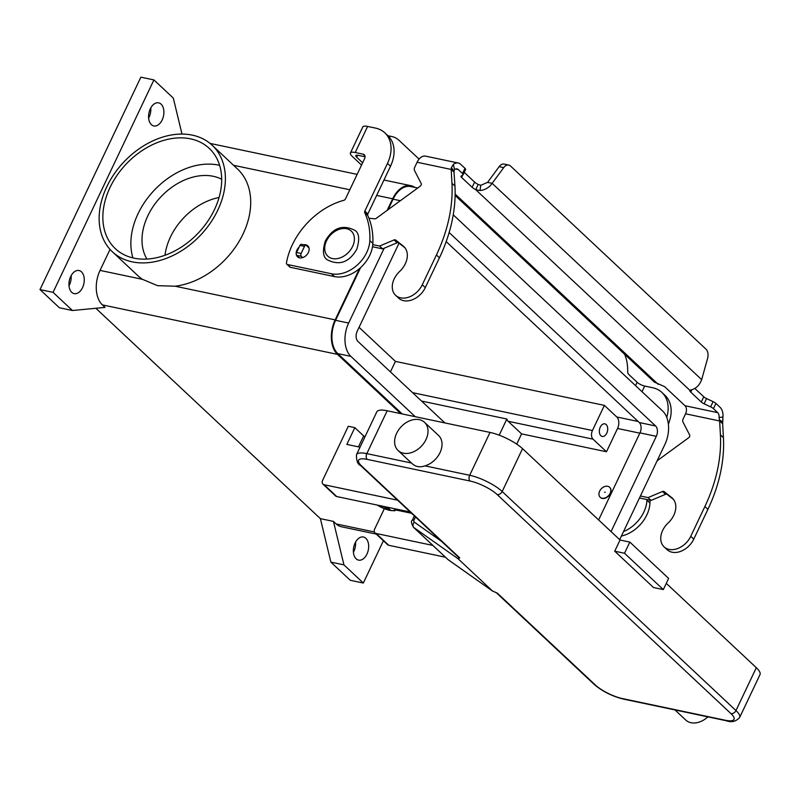 <?xml version="1.0" encoding="UTF-8"?>
<svg xmlns="http://www.w3.org/2000/svg" width="800" height="800" viewBox="0 0 800 800"><rect width="100%" height="100%" fill="white"/><g stroke="black" fill="none" stroke-linecap="round" stroke-linejoin="round"><path stroke-width="1.2" d="M464.22 172.35L474.61 182.08A6.44 1.79 -154.6 0 0 478.2 184.46L480.78 185.31L487.57 182.38L492.14 183.34C489.21 187.57 485.17 189.97 479.99 190.55L475.73 189.68A6.44 1.79 25.4 0 1 472.13 187.3L461.6 177.43A4.29 1.19 25.4 0 1 460.98 176.28A4.29 1.19 25.4 0 1 461.11 176.13L462.99 174.83A4.29 1.19 -154.6 0 0 463.11 174.69A4.29 1.19 -154.6 0 0 462.5 173.53L458.26 169.56A6.01 3.78 101.9 0 0 457.03 168.9A6.01 3.78 101.9 0 0 454.56 169.61L453.96 171.25L454.96 186.11A150.28 109.1 133.1 0 1 439.44 257.8L425.29 287.61A18.46 13.4 133.1 0 1 419.85 295A18.46 13.4 133.1 0 1 398.63 298.13L395.61 295.3A18.46 13.4 -46.9 0 0 416.83 292.17A18.46 13.4 -46.9 0 0 422.27 284.78L436.43 254.97A150.28 109.1 -46.9 0 0 451.95 183.29L451.18 169.43L451.42 167.56L453.32 164.44A12.02 7.57 -78.1 0 1 458.26 163.02A12.02 7.57 -78.1 0 1 460.74 164.35L464.98 168.32A4.29 1.19 25.4 0 1 465.59 169.47A4.29 1.19 25.4 0 1 465.46 169.62M664.07 546.84L667.09 549.67A18.46 13.4 -46.9 0 0 688.32 546.54A18.46 13.4 -46.9 0 0 693.76 539.15L707.91 509.34A150.28 109.1 -46.9 0 0 723.43 437.65L722.66 423.8L720.97 422.21L719.64 420.97L720.41 434.83A150.28 109.1 133.1 0 1 704.89 506.51L690.74 536.33A18.46 13.4 133.1 0 1 685.3 543.72A18.46 13.4 133.1 0 1 664.07 546.84A18.46 13.4 133.1 0 1 668.1 523.03A19.32 14.03 -46.9 0 0 672.31 498.1A19.32 14.03 -46.9 0 0 671.65 497.54L664.12 491.59A2.15 1.56 -46.9 0 0 662.52 491.49L648.08 497.59L640.43 495.98M657.13 460.8L688.69 437.72A2.15 1.56 -46.9 0 0 689.66 435.05L683 422.07A4.29 3.12 133.1 0 1 683.15 418.89L685.57 413.8L719.64 420.97L719.08 417.46L722.95 417.07A12.02 7.57 -78.1 0 0 720.16 407.41L715.92 403.44A4.29 1.19 -154.6 0 0 713.1 401.65L706.58 398.59A4.29 1.19 25.4 0 1 703.77 396.79L694.83 388.42M654.32 382.07L455.12 195.43L654.32 382.07L664.63 386.64L685.03 405.75A6.01 3.78 -78.1 0 1 685.57 413.8M639.48 497.97L651.09 500.41L665.54 494.32A2.15 1.56 133.1 0 1 667.13 494.42L673.51 499.45M691.92 389.68L690.75 392.14A6.44 1.79 -154.6 0 1 689.83 390.41A6.44 1.79 -154.6 0 1 689.88 390.33L692.37 389.54C696.58 388.08 699.68 384.79 701.66 379.66L707.54 358.6A8.59 5.4 -78.1 0 0 706.01 349.18L510.5 166A8.59 5.4 101.9 0 0 508.73 165.05A8.59 5.4 101.9 0 0 503.72 167.62L492.14 183.34L701.66 379.66M722.95 417.07L722.66 423.8M719.08 417.46A6.01 3.78 101.9 0 0 717.68 412.63L713.44 408.66A4.29 1.19 25.4 0 0 710.63 406.87L704.1 403.8A4.29 1.19 -154.6 0 1 701.29 402.01L690.75 392.14M651.09 500.41L648.08 497.59M487.57 182.38L499.15 166.66A8.59 5.4 -78.1 0 1 504.16 164.08L508.73 165.05M689.88 390.33L475.73 189.68L478.2 184.46M454.19 172.25L451.18 169.43L417.1 162.25L414.68 167.35A4.29 3.12 -46.9 0 0 414.54 170.53L421.19 183.51A2.15 1.56 133.1 0 1 420.22 186.18L376.2 218.37A2.15 1.56 133.1 0 1 374.73 218.83L368.93 218.22M458.26 163.02L425.61 156.14A12.02 7.57 101.9 0 0 417.1 162.25M372.78 244.61L379.61 246.04L394.05 239.95A2.15 1.56 133.1 0 1 395.65 240.05L403.19 246A19.32 14.03 133.1 0 1 403.84 246.56A19.32 14.03 133.1 0 1 399.63 271.48A18.46 13.4 -46.9 0 0 395.61 295.3M405.05 247.91L398.67 242.87A2.15 1.56 -46.9 0 0 397.07 242.77L382.63 248.87L372.5 246.74M379.61 246.04L382.63 248.87M308.98 247.89L306.45 245.53A2.15 1.35 101.9 0 0 306.01 245.29A2.15 1.35 101.9 0 0 304.49 246.38L301.13 253.46A2.15 1.35 101.9 0 0 301.32 256.33L302.68 257.6M299.31 257.77L296.75 255.37A2.15 1.35 -78.1 0 1 296.56 252.5L299.92 245.42A2.15 1.35 -78.1 0 1 301.44 244.33L306.01 245.29M458.04 558.72L492.51 591.02L448.22 559.77A6.44 4.68 133.1 0 1 447.86 559.47L413.38 527.17A6.44 4.68 -46.9 0 0 413.75 527.47L458.04 558.72L459.75 557.94L458.3 557.01M730.94 713.6A4.29 3.12 -46.9 0 0 733.76 712.99A4.29 3.12 -46.9 0 0 735.97 710.56L502.19 491.52A4.29 3.12 133.1 0 1 499.99 493.95A4.29 3.12 133.1 0 1 497.16 494.56L730.94 713.6A21.47 5.95 25.4 0 1 725.38 720.26L622.53 698.6A21.47 5.95 25.4 0 1 595.43 685.07L497.34 593.16L492.51 591.02M674.97 709.93L685.75 720.04A19.32 14.03 -46.9 0 0 707.87 716.86M426.01 439.52A19.32 14.03 -46.9 0 0 424.53 422.33A19.32 14.03 -46.9 0 0 396.63 433.33A19.32 14.03 -46.9 0 0 398.11 450.53A19.32 14.03 -46.9 0 0 426.01 439.52M424.53 422.33L438.54 435.45A19.32 14.03 133.1 0 1 440.02 452.64A19.32 14.03 133.1 0 1 424.98 465.87C419.64 467.71 415.15 466.77 411.52 463.04M614.73 551.19L624.53 553.26L663.31 589.59L653.51 587.53L614.73 551.19L620.04 540.01L629.84 542.08L624.53 553.26M629.84 542.08L668.62 578.41L663.31 589.59M620.04 540.01L522.54 448.66A25.76 7.14 -154.6 0 0 490.02 432.43L387.17 410.78A25.76 7.14 -154.6 0 0 376.83 411.84L356.48 454.69A25.76 7.14 -154.6 0 1 366.82 453.63A4.29 2.7 101.9 0 0 366.2 456.86A4.29 2.7 101.9 0 0 367.21 459.38L470.06 481.03A21.47 5.95 25.4 0 1 497.16 494.56M725.38 720.26A4.29 2.7 101.9 0 0 726.27 720.73C731.47 722.67 735.93 721.59 739.65 717.48L760 674.63A25.76 7.14 -154.6 0 0 756.32 667.7L666.28 583.34M219.06 197.53A55.82 40.52 -46.9 0 0 170.45 237.01A55.82 40.52 -46.9 0 0 164.99 255.24M221.68 179.26A55.82 40.52 -46.9 0 0 147.83 215.81A55.82 40.52 -46.9 0 0 146.93 259.05M219.62 165.35A68.7 49.88 -46.9 0 0 138.03 213.75A68.7 49.88 -46.9 0 0 132.92 257.89M110.02 187.5A68.7 49.88 133.1 0 1 209.24 148.37A68.7 49.88 133.1 0 1 214.51 209.5A68.7 49.88 133.1 0 1 115.29 248.63A68.7 49.88 133.1 0 1 110.02 187.5M192.35 135.15A72.99 52.99 133.1 0 1 212.17 145.24A72.99 52.99 133.1 0 1 210.39 222.99A72.99 52.99 133.1 0 1 132.18 261.85A72.99 52.99 133.1 0 1 112.36 251.77A72.99 52.99 133.1 0 1 114.14 174.02A72.99 52.99 133.1 0 1 192.35 135.15M212.17 145.24L237.49 168.96A72.99 52.99 133.1 0 1 241.24 237.59A72.99 52.99 133.1 0 1 175.13 286.21L157.6 285.67L142.52 279.35A72.99 52.99 133.1 0 1 137.67 275.49L112.36 251.77M600.29 427.11A6.44 4.05 -78.1 0 1 604.85 423.84A6.44 4.05 -78.1 0 1 606.76 433.17A6.44 4.05 -78.1 0 1 602.2 436.44A6.44 4.05 -78.1 0 1 600.29 427.11M604.56 492.18L605.21 492.31L604.56 492.18M610.11 493.34A6.87 4.99 -46.9 0 0 609.58 487.23A6.87 4.99 -46.9 0 0 599.66 491.15A6.87 4.99 -46.9 0 0 600.19 497.26A6.87 4.99 -46.9 0 0 610.11 493.34M600.3 497.36A6.87 4.99 -46.9 0 0 600.4 497.46A6.87 4.99 -46.9 0 0 610.32 493.55A6.87 4.99 -46.9 0 0 609.8 487.43A6.87 4.99 -46.9 0 0 609.69 487.34M69.01 285.8A11.81 7.43 101.9 0 0 69.47 284.89A11.81 7.43 101.9 0 0 71.14 275.63M70.68 276.54A11.81 7.43 -78.1 0 1 79.04 270.54A11.81 7.43 -78.1 0 1 82.53 287.64A11.81 7.43 -78.1 0 1 74.17 293.64A11.81 7.43 -78.1 0 1 70.68 276.54M148.63 118.1A11.81 7.43 101.9 0 0 149.1 117.2A11.81 7.43 101.9 0 0 150.77 107.94M150.31 108.84A11.81 7.43 -78.1 0 1 158.66 102.84A11.81 7.43 -78.1 0 1 162.16 119.95A11.81 7.43 -78.1 0 1 153.8 125.95A11.81 7.43 -78.1 0 1 150.31 108.84M353.42 552.28A11.81 7.43 101.9 0 0 353.88 551.37A11.81 7.43 101.9 0 0 355.56 542.12M355.09 543.02A11.81 7.43 -78.1 0 1 363.45 537.02A11.81 7.43 -78.1 0 1 366.94 554.12A11.81 7.43 -78.1 0 1 358.58 560.13A11.81 7.43 -78.1 0 1 355.09 543.02M299.11 247.13A7.51 5.46 -46.9 0 0 297.51 256.79A7.51 5.46 -46.9 0 0 299.55 257.83A7.51 5.46 -46.9 0 0 307.6 253.83A7.51 5.46 -46.9 0 0 307.78 245.82A7.51 5.46 -46.9 0 0 305.74 244.78A7.51 5.46 -46.9 0 0 303.56 244.77M396.47 510.1L411.53 513.27M624.53 354.16A34.35 21.62 -78.1 0 1 627.67 371.31A4.29 2.7 101.9 0 0 628.68 374.36L637.12 382.27A6.01 1.67 25.4 0 0 644.71 386.06L652.6 387.72A34.35 24.94 133.1 0 1 661.93 392.46A34.35 24.94 133.1 0 1 666.75 417.36M646.96 499.54A85.87 62.34 133.1 0 1 646.93 500.2A30.06 21.82 133.1 0 1 623.51 531.61M650.01 500.19A85.87 62.34 133.1 0 1 649.95 503.02A30.06 21.82 133.1 0 1 621.4 536.05M661.93 392.46L664.95 395.29A34.35 24.94 133.1 0 1 668.37 424.09M388.5 136.3A34.35 21.62 101.9 0 1 391.99 136.57A34.35 21.62 101.9 0 1 399.07 140.37L419.08 159.12M365.07 156.79L358.25 155.35A6.01 1.67 -154.6 0 0 355.84 155.6A6.01 1.67 -154.6 0 0 356.7 157.21L362.64 162.78M384.85 132.85A34.35 24.94 133.1 0 1 387.48 163.41L390.5 166.24A34.35 24.94 133.1 0 0 387.86 135.67L384.85 132.85A34.35 24.94 133.1 0 0 375.52 128.1L367.62 126.44A12.02 3.33 -154.6 0 0 362.8 126.93L350.41 153.02A12.02 3.33 25.4 0 0 352.13 156.25L361.55 165.08M387.48 163.41L364.83 211.11A2.15 1.56 -46.9 0 0 364.74 212.66A85.87 62.34 133.1 0 1 369.84 240.58A30.06 21.82 133.1 0 1 331.49 273.77L287.41 264.49A2.15 1.56 133.1 0 1 286.82 264.2A2.15 1.56 133.1 0 1 286.46 262.89A64.4 46.76 133.1 0 1 343.8 200.33A2.15 1.56 -46.9 0 0 345.51 198.84L364.62 158.6A4.29 3.12 -46.9 0 0 364.3 154.78A4.29 3.12 -46.9 0 0 363.13 154.18L355.24 152.52A12.02 3.33 25.4 0 0 350.41 153.02M390.5 166.24L367.85 213.94A2.15 1.56 -46.9 0 0 367.75 215.48A85.87 62.34 133.1 0 1 372.86 243.41A30.06 21.82 133.1 0 1 334.5 276.6L290.42 267.32A2.15 1.56 133.1 0 1 289.84 267.02L286.82 264.2M110.03 249.39L100.05 270.41A25.76 16.21 -78.1 0 0 102.36 304.88L105.06 307.4L72.45 310.51L59.39 307.76L40 289.59L140.86 77.17L153.92 79.92L173.31 98.09L181.99 134.08M383.4 540.77L363.33 583.04L350.27 580.29L330.87 562.13L320.39 518.65L95.87 308.28M40 289.59L53.06 292.34L153.92 79.92M72.45 310.51L53.06 292.34M320.39 518.65L333.45 521.4L336.14 523.92L374.39 531.97M400.7 413.62L337.46 354.37A25.76 16.21 -78.1 0 1 335.15 319.89L359.51 268.59M330.87 562.13L343.94 564.87L333.45 521.4M363.33 583.04L343.94 564.87M376.29 534.1L341.45 526.77A25.76 16.21 -78.1 0 1 336.14 523.92M387.16 210.36L392.66 198.78A25.76 16.21 -78.1 0 1 410.89 185.69A25.76 16.21 -78.1 0 1 414.78 187.38M402.19 413.94L337.81 353.62A24.9 15.67 -78.1 0 1 335.58 320.3L360.58 267.64M388.11 209.66L393.09 199.19A24.9 15.67 -78.1 0 1 410.71 186.53L417.73 188M390.43 371.89L395.42 361.39L359.06 327.32M619.68 539.67L664.92 444.39A24.9 15.67 101.9 0 0 662.68 411.07L453.25 214.84M384.17 248.22L348.64 323.05A24.9 15.67 101.9 0 0 350.87 356.37L415.25 416.69M449.14 232.53L655.61 425.98A7.73 4.86 -78.1 0 1 656.3 436.32L611.06 531.6M444.89 422.93L357.95 341.46A7.73 4.86 -78.1 0 1 357.26 331.12L399.03 243.16M598.63 519.95L639.97 432.88A7.73 4.86 101.9 0 0 639.28 422.54L446.18 241.61M395.42 361.39L604.39 405.38L616.78 416.98A8.59 5.4 -78.1 0 1 617.55 428.47L606.49 451.77L593.02 439.15A6.44 4.05 -78.1 0 1 592.44 430.53L604.39 405.38M606.49 451.77L521.59 433.89L516.73 444.13M421.55 401.06L506.87 419.01A6.44 4.05 101.9 0 0 508.13 421.28L521.59 433.89M499.19 435.18L506.87 419.01M397.57 500.19L324.13 484.73A4.29 3.12 133.1 0 1 322.96 484.14A4.29 3.12 133.1 0 1 322.63 480.31L348.29 426.28L354.82 427.65L363.65 435.93L358.46 446.87M364.87 437.03A34.35 9.52 25.4 0 1 363.65 435.93M432.86 545.42L376.16 533.48A4.29 3.12 133.1 0 1 374.99 532.89A4.29 3.12 133.1 0 1 374.66 529.07L384.32 508.74M374.99 532.89L387.6 544.7A4.29 3.12 -46.9 0 0 388.76 545.29L445.47 557.23M360.04 447.2L346.85 444.42L354.82 427.65M322.96 484.14L335.56 495.95A4.29 3.12 -46.9 0 0 336.73 496.54L410.18 512M387.6 507.25L390.13 509.62L386.87 508.93L384.34 506.56M386.87 508.93L387.65 507.29M422.27 284.78L425.29 287.61M719.32 419.88L722.72 421.76M685.03 405.75L717.68 412.63M715.92 403.44L713.44 408.66M713.1 401.65L710.63 406.87M706.58 398.59L704.1 403.8M703.77 396.79L701.29 402.01M693.76 539.15L690.74 536.33M672.91 498.72L671.65 497.54M667.13 494.42L664.12 491.59M665.54 494.32L662.52 491.49M723.43 437.65L720.41 434.83M707.91 509.34L704.89 506.51M455.14 194.06L658.22 384.34M458.26 169.56L455.62 169.01M480.78 185.31L479.99 190.55M499.15 166.66L503.72 167.62M453.96 171.25L451.42 167.56M454.56 169.61L453.32 164.44M451.95 183.29L454.96 186.11M403.19 246L404.44 247.17M395.65 240.05L398.67 242.87M394.05 239.95L397.07 242.77M436.43 254.97L439.44 257.8M304.49 246.38L299.92 245.42M301.13 253.46L296.56 252.5M301.32 256.33L296.75 255.37M464.98 168.32L462.5 173.53M462.75 175L461.6 177.43M474.61 182.08L472.13 187.3M441.37 541.23L414.29 522.12A2.15 1.56 133.1 0 1 414 520.11A4.29 1.19 -154.6 0 0 412.32 520.21A4.29 1.19 -154.6 0 0 412.28 520.28C410.91 520.99 411.28 523.28 413.38 527.17M414 520.11L415.49 516.97M414.29 522.12A4.29 2.94 125.2 0 0 413.01 525.06A4.29 2.94 125.2 0 0 413.75 527.47L448.22 559.77A4.29 2.94 125.2 0 0 448.44 559.94A4.29 2.94 125.2 0 0 448.68 560.09M595.43 685.07A4.29 3.12 133.1 0 1 594.26 684.48L496.5 592.88M459.75 557.94L361.65 466.03A21.47 5.95 25.4 0 1 367.21 459.38M458.68 557.44L360.49 465.44A4.29 3.12 -46.9 0 0 361.65 466.03M622.53 698.6A4.29 2.7 101.9 0 0 623.41 699.08L726.27 720.73M490.02 432.43L469.68 475.28A4.29 2.7 101.9 0 0 469.05 478.51A4.29 2.7 101.9 0 0 470.06 481.03M522.54 448.66L502.19 491.52A25.76 7.14 -154.6 0 0 469.68 475.28L424.98 465.87M387.17 410.78L366.82 453.63L411.45 463.02M739.65 717.48A25.76 7.14 -154.6 0 0 735.97 710.56L756.32 667.7M326.5 240.9A17.17 12.47 -46.9 0 0 332.48 258.56A17.17 12.47 -46.9 0 0 352.62 246.4A17.17 12.47 -46.9 0 0 346.64 228.74A17.17 12.47 -46.9 0 0 326.5 240.9M649.95 503.02L646.93 500.2M644.71 386.06L642.02 391.71M635.53 385.63L637.12 382.27M357.64 155.24L356.7 157.21M363.13 154.18L364.96 155.9M331.49 273.77L334.5 276.6M287.41 264.49L290.42 267.32M369.84 240.58L372.86 243.41M364.74 212.66L367.75 215.48M364.83 211.11L367.85 213.94M367.62 126.44L355.24 152.52M102.36 304.88L337.46 354.37M100.05 270.41L142.52 279.35M175.13 286.21L335.15 319.89M348.64 323.05L335.58 320.3M400.35 200.71L393.09 199.19M655.61 425.98L639.28 422.54M656.3 436.32L639.97 432.88M350.87 356.37L337.81 353.62M638.15 421.48L616.78 416.98M639.84 433.17L617.55 428.47M592.44 430.53L412.61 392.67M593.02 439.15L508.13 421.28M233.58 165.3L349.83 189.77M376.64 195.41L392.66 198.78M388.76 545.29L376.16 533.48M336.73 496.54L324.13 484.73M377.18 505.05A12.88 3.57 -154.6 0 0 389.58 510.28A12.88 3.57 -154.6 0 0 394.76 508.75M463.11 174.69L465.59 169.47M412.13 463.66L398.11 450.53M360.49 465.44C357.68 464.32 356.34 460.73 356.48 454.69M594.26 684.48C602.41 691.39 612.12 696.26 623.41 699.08M447.86 559.47L492.77 591.22M412.28 520.28L414.35 515.91M354.87 230.34C359.14 232.97 359.79 239.23 356.85 249.1C349.29 262.37 339.44 265.93 327.27 259.79C323.01 257.15 322.35 250.9 325.3 241.02C332.85 227.76 342.7 224.2 354.87 230.34M391.99 136.57L387.42 135.61M210.08 143.42L357.14 174.37M383.95 180.02L410.89 185.69M376.9 504.99L388.57 510.17L394.52 510.82L397.29 509.29"/></g></svg>
